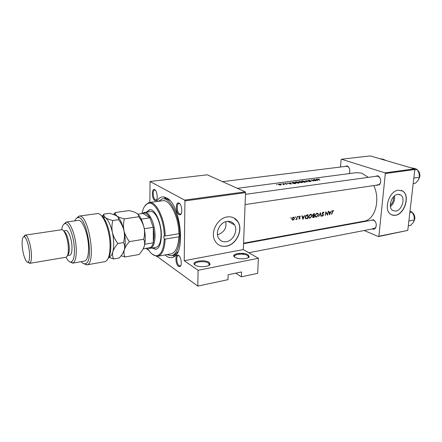 <?xml version="1.0" encoding="UTF-8"?>
<svg xmlns="http://www.w3.org/2000/svg" width="442" height="442" viewBox="0 0 442 442"><rect width="100%" height="100%" fill="white"/><g stroke="black" fill="none" stroke-linecap="round" stroke-linejoin="round"><path stroke-width="0.66" d="M234.989 257.316C229.47 254.172 243.028 251.603 248.039 254.78L249.216 256.719C248.642 258.863 240.266 259.598 236.105 257.852L234.989 257.316M248.305 257.653L248.266 256.1L247.476 255.487C243.542 252.94 232.26 254.354 234.702 257.122M195.082 265.067C189.833 261.719 204.381 258.962 209.088 262.344L210.099 264.2C209.618 266.487 201.121 267.543 196.668 265.835L195.082 265.067C192.231 262.051 204.635 260.255 208.497 263.078L209.42 264.78L210.099 264.2M226.337 241.708C233.188 240.768 238.166 230.625 234.575 224.928C232.851 222.149 230.321 220.967 226.973 221.376C220.359 222.149 215.199 231.79 218.293 237.619C220.011 240.846 222.696 242.205 226.337 241.708M217.492 234.851C224.116 232.437 226.857 228.044 225.713 221.674M226.332 246.211C236.277 244.802 243.393 230.033 238.056 221.878C235.58 218.005 231.978 216.353 227.254 216.917C217.796 217.972 210.309 231.707 214.608 240.15C217.077 244.94 220.983 246.962 226.332 246.211M218.746 244.923C220.989 246.205 223.47 246.608 226.199 246.133C236.138 244.724 243.255 229.962 237.918 221.807L233.851 217.889M178.513 266.382C175.502 264.509 174.905 254.548 177.855 255.122L178.612 255.426C181.27 256.979 182.314 265.703 179.949 266.592L178.513 266.382M179.154 255.907L178.225 255.669C175.855 255.852 176.585 264.117 179.098 265.664L180.098 265.946L180.883 265.388M154.761 200.524C151.893 199.127 151.451 188.789 154.302 189.502L154.739 189.657C157.291 190.789 158.164 199.906 155.794 200.624L154.761 200.524M155.44 190.275L154.667 190.049C152.335 190.093 152.926 198.696 155.33 199.845L156.004 200.005L156.689 199.591M178.982 214.641C175.75 213.055 175.33 202.187 178.546 202.95L179.087 203.138C181.933 204.414 182.883 213.884 180.259 214.751L178.982 214.641M179.905 203.845L178.883 203.524C176.275 203.624 176.888 212.613 179.579 213.917L180.413 214.105L181.303 213.514M375.059 176.419L377.695 175.756L378.656 176.27C380.943 178.684 381.319 181.38 379.772 184.347L376.733 185.408L376.275 185.209M380.297 178.601L378.904 176.695L377.043 176.143L245.492 194.32M344.782 166.496L347.075 165.888L347.86 166.297C349.854 168.28 350.318 170.711 349.263 173.595M349.174 167.954L348.125 166.717L346.6 166.269L222.525 181.645M370.545 220.431L373.324 219.773L373.915 220.088C376.346 222.387 376.871 225.044 375.49 228.061C374.661 229.177 373.628 229.503 372.402 229.044L372.23 228.967M375.545 222.017L374.203 220.497L372.446 220.083L243.542 243.702M156.556 201.574C158.529 198.121 160.987 196.579 163.932 196.944L166.518 197.867C180.54 203.966 186.093 252.846 173.386 257.089C171.148 258.15 168.8 257.813 166.33 256.078L164.943 254.946M169.91 200.646L168.258 199.502L165.827 198.629L164.253 198.607M393.507 196.817C393.8 200.121 392.739 202.939 390.319 205.27M395.817 211.105C401.933 210.392 405.728 197.889 400.679 194.977L397.651 194.358C391.601 194.933 387.673 207.32 392.54 210.381L395.817 211.105M390.452 206.607C393.64 203.69 394.993 200.115 394.502 195.872M395.518 215.309C404.717 214.193 410.369 195.386 402.717 191.077L398.27 190.182C389.22 190.994 383.28 209.53 390.507 214.188L392.855 215.276L395.518 215.309M391.949 215L395.363 215.248C404.563 214.138 410.209 195.331 402.563 191.021L401.264 190.386M331.318 210.884L330.726 212.188L329.312 212.425L328.964 211.276L328.66 211.326L329.599 214.851L331.318 210.884M323.108 212.154L322.113 213.348L323.218 215.204L322.677 215.751L322.135 215.381L321.842 215.652L322.572 216.138L323.505 215.138L322.395 213.309L323.074 212.552L323.71 213.077L323.997 212.84L323.108 212.154M321.301 216.265L320.444 212.696L318.572 216.729L320.356 213.519L320.997 216.315L321.301 216.265L320.958 216.116M311.991 215.994L311.593 214.602L310.477 214.26L308.582 216.586L308.897 217.945L310.008 218.276L311.991 215.994L311.715 215.867M307.632 218.591L308.096 214.751L307.085 214.922C306.046 215.116 305.433 215.84 305.24 217.099L305.51 218.464L306.975 218.702L307.632 218.591L307.024 218.32M298.328 216.657L298.074 216.37L297.836 216.967L298.328 216.657L297.902 216.464M300.367 216.376L299.698 216.099L298.93 217.05L299.709 218.033L299.4 218.707L298.786 218.757L299.35 219.055L300.063 218.215L299.228 216.989L300.367 216.376L299.742 216.094M304.671 215.326L304.068 216.663L302.577 216.912L302.195 215.735L301.869 215.79L302.936 219.387L304.671 215.326M333.622 210.84L332.914 210.525L332.058 211.983L331.677 214.497L332.865 210.917L333.434 211.16L333.622 210.84L332.87 210.53M296.908 219.42L297.195 216.569L296.67 218.575L295.764 219.569L296.632 219.293M291.339 217.823L291.079 217.536L290.836 218.133L291.339 217.823L290.913 217.624M294.427 218.442L294.145 217.447L293.278 217.171L291.891 218.867L292.112 219.823L292.985 220.133L293.98 219.508L294.427 218.442L294.134 218.309M295.681 217.099L295.422 216.812L295.184 217.409L295.681 217.099L295.256 216.906M314.102 217.492L314.577 213.674L313.704 213.817L312.577 215.094L313.091 215.972L312.737 217.475L314.102 217.492L312.892 216.784L314.063 215.945L313.881 217.155L313.488 217.221M318.417 214.911L318.008 213.503L316.925 213.182L315.047 215.497L315.373 216.873L316.444 217.182L318.417 214.911L318.141 214.79M327.682 215.177L328.179 211.409L327.539 214.431L325.76 211.812L325.268 215.591L325.969 212.585L327.594 215.138M243.564 243.194L364.147 221.155C374.965 219.878 380.667 200.044 373.81 185.574M368.308 177.352L361.749 173.159L356.523 172.64L237.387 188.325M319.13 178.938L317.765 179.126L319.909 180.253L318.163 179.148L319.124 179.032M317.875 180.524L316.886 179.12L316.582 179.165L316.903 179.546L315.494 179.734L313.936 179.513L317.875 180.524M315.914 180.789L313.461 179.579L315.107 180.513L311.052 179.9L313.505 181.109L311.859 180.071L315.914 180.789M309.836 180.308L307.925 180.502L310.831 181.109L309.643 181.369L310.897 181.507L311.102 181.065L308.284 180.507L309.836 180.308M309.544 181.645L305.72 180.607L306.82 182.01L307.124 181.971L306.262 180.811L309.544 181.645M305.14 181.375L302.798 180.993L301.72 181.137L301.422 181.574L304.776 182.331L305.527 181.673L305.129 181.601M302.35 182.612L299.925 181.38L298.527 181.795L300.107 182.469L302.35 182.612M298.742 182.231L296.389 181.85L295.295 181.993L294.991 182.441L298.344 183.198L299.112 182.518L298.726 182.469M295.891 183.48L293.477 182.237L291.604 182.861L294.118 183.651L295.891 183.48M291.245 184.104L290.394 182.645L290.074 182.69L290.35 183.087L288.864 183.286L287.289 183.06L291.245 184.104M286.024 183.336L284.897 183.64L286.725 183.933L285.996 184.17L287.151 183.994L285.184 183.596L286.024 183.336M283.957 183.59L283.35 183.634L283.952 183.701M284.388 184.541L282.344 183.717L283.532 184.331L283.212 184.673L284.388 184.541M281.322 183.944L280.72 183.982L281.316 184.049M280.869 184.413L279.095 184.148L278.112 184.596L280.51 185.082L281.156 184.789L280.869 184.413L280.836 185.01M277.007 184.518L276.399 184.563L277.001 184.623M235.697 273.178L241.382 276.808L241.575 271.952L228.149 274.753L227.989 279.664L197.806 286.101L156.96 256.321M148.877 250.432L146.009 248.338M245.559 192.635L184.927 200.922L184.612 200.093L245.233 191.856L245.559 192.635L243.31 249.575L258.382 258.277L257.68 273.338L241.382 276.808M184.927 200.922L184.226 260.714L243.31 249.575M414.491 168.855L414.834 169.507L385.33 173.535L384.988 172.866L414.491 168.855L370.192 155.899L341.5 159.23L341.119 159.634L340.511 167.021M385.33 173.535L378.893 236.221L407.778 230.404L378.457 236.575L364.18 230.52M349.489 224.287L348.744 223.972M414.834 169.507L407.778 230.404M384.988 172.866L341.5 159.23M378.457 236.575L378.893 236.221M377.197 184.817L378.253 184.916L379.893 183.866L380.717 181.64M349.119 173.612L349.705 172.33M372.855 228.459L374.125 228.602L375.601 227.58L376.269 225.68M184.612 200.093L150.031 181.48L149.86 202.469M245.233 191.856L207.348 174.817L150.031 181.48M258.382 258.277L198.093 270.294L197.806 286.101M198.093 270.294L184.226 260.714M239.481 254.167L239.791 253.316M166.794 254.614L171.457 255.725L173.176 255.41L174.673 254.907L177.938 251.73M238.851 253.388L238.382 254.288M209.11 265.288L209.42 264.78M318.074 179.297L318.102 178.933M290.361 183.242L290.394 182.645M290.764 183.811L289.267 183.386L290.438 183.231L290.753 183.955M285.073 183.701L285.096 183.331M286.996 184.203L287.013 183.889M332.511 210.712L333.064 210.939M332.467 210.757L332.865 210.917M280.3 184.955L278.466 184.59L278.93 184.27L280.571 184.452L280.294 185.099M293.438 182.375L295.355 183.364L292.278 183.082L292.195 182.574L293.438 182.375M298.085 183.043L295.355 182.447L296.035 181.993L298.449 182.27L298.748 182.491L298.074 183.226M300.781 182.087L299.963 182.137M301.814 182.496L300.278 182.336L301.041 182.054L301.803 182.684M299.969 182.016L298.902 181.806L299.886 181.513L300.792 181.927M304.51 182.181L301.787 181.585L302.455 181.137L304.858 181.413L305.162 181.64L304.499 182.358M306.234 181.187L306.262 180.811M311.074 181.474L311.102 181.065M316.859 179.491L316.886 179.12M317.378 180.242L315.892 179.833L317.002 179.684L317.373 180.375M302.184 216.735L302.577 216.912M303.079 218.652L302.693 217.282L303.864 217.083L303.079 218.652L302.698 218.475M302.3 217.105L302.693 217.282M303.234 216.801L303.864 217.083M298.831 218.818L299.35 219.055M298.925 217.083L299.284 217.249M298.925 217.166L299.621 217.481M298.941 217.32L300.002 217.796M299.726 218.061L300.063 218.215M292.024 219.685L292.985 220.133M293.029 219.785L292.372 219.552L292.19 218.818L293.256 217.525L293.924 217.746L294.129 218.492L293.029 219.785M291.913 218.691L292.19 218.818M292.825 217.331L293.256 217.525M305.726 218.144L305.345 218.193M305.671 218.613L305.963 218.74M307.776 215.204L307.405 218.254L306.19 218.359L305.753 218.116L305.532 217.05L306.455 215.525L307.776 215.204L307.118 214.917M306.068 215.348L306.455 215.525M309.135 217.619L308.765 217.724L310.008 218.276M310.378 214.276L310.499 214.558M310.063 217.895L309.129 217.608L308.87 216.536L310.455 214.657L311.395 214.945L311.698 216.044L310.063 217.895M309.947 214.436L310.455 214.657M312.599 216.978L312.969 217.138M312.588 215.42L313.864 215.978M313.372 215.646L314.063 215.945M314.113 215.558L313.323 215.646L312.87 215.044L314.256 214.121L314.113 215.558M313.301 213.956L313.842 214.193M313.605 213.84L314.256 214.121M315.074 216.298L315.594 216.525L315.334 215.447L316.908 213.58L317.815 213.851L318.129 214.961L316.5 216.801L315.201 216.635L316.444 217.182M316.4 213.364L316.908 213.58M322.732 212.304L323.997 212.84M322.643 212.37L323.074 212.552M322.108 213.508L322.472 213.663M322.395 214.166L323.417 214.602M323.218 215.016L323.505 215.138M321.975 215.878L322.572 216.138M327.025 214.215L327.539 214.431M328.947 212.276L329.312 212.425M329.754 214.127L329.412 212.79L330.528 212.602L329.754 214.127L329.401 213.978M329.052 212.641L329.412 212.79M329.876 212.331L330.528 212.602M144.667 206.232L148.225 202.817L149.285 202.547C156.181 200.917 164.999 218.917 165.181 235.984L164.181 235.906L163.7 237.061L164.275 238.973L165.175 239.089C164.606 249.332 162.126 255.056 157.728 256.25L156.628 256.316L152.197 254.156M165.181 235.984L178.877 233.735C178.8 216.851 169.844 199.099 162.744 200.745L149.285 202.547M157.728 256.25L171.087 253.835C175.618 252.62 178.203 246.945 178.85 236.807L179.502 235.674L178.877 233.735M152.026 248.028L155.816 249.349C159.275 248.354 161.115 243.73 161.336 235.487C161.545 222.724 154.877 208.409 149.584 209.701L146.385 212.116M149.882 209.674L146.971 212.033M171.457 255.725C176.59 254.272 179.375 247.653 179.811 235.873C180.281 217.47 170.391 196.955 162.518 198.834L158.418 201.325M142.451 213.514L143.865 212.541L150.429 211.541C155.219 210.375 161.242 223.293 161.054 234.801C160.86 242.255 159.192 246.432 156.054 247.332L150.147 248.354L148.02 247.99M178.85 236.807L165.175 239.089M147.451 248.089C150.142 252.918 152.976 255.482 155.96 255.78C160.833 255.531 163.606 249.929 164.275 238.973M164.28 235.906C164.098 218.215 154.512 200.077 147.75 203.535C144.982 204.745 143.064 208.094 141.987 213.58M152.612 247.929L156.109 249.282M408.867 220.989L414.358 219.939L413.242 222.536L410.624 225.403L408.303 225.862M409.833 212.646L412.165 212.215L414.021 215.934L414.358 219.939M410.021 211.027L412.165 212.215M410.74 167.761L414.911 168.479L417.165 169.468L419.06 173.258L419.408 177.27L418.386 179.905L415.563 183.181L413.209 183.54M413.839 178.082L419.408 177.27M414.8 169.794L417.165 169.468M379.678 158.672L383.534 159.324L385.651 160.418M385.12 160.264L385.512 160.219M144.495 212.387C149.219 211.226 155.197 224.216 155.048 235.779C154.871 243.266 153.241 247.459 150.147 248.354M149.501 248.393L148.821 247.857L150.037 247.642C151.462 247.034 152.551 245.426 153.313 242.807L154.153 235.68L153.263 227.326L149.91 217.84L143.009 213.436L137.865 214.166M141.202 219.116L149.91 217.84C147.711 214.11 145.54 212.585 143.385 213.265L143.009 213.436M144.738 244.255L153.313 242.807L153.263 227.326L144.296 228.718M150.037 247.642L143.202 248.818M101.19 215.442C105.876 218.182 110.682 232.437 110.843 244.498C110.925 251.349 109.975 256.089 107.992 258.725M86.615 264.902L104.914 261.658C108.362 260.493 110.08 254.984 110.064 245.139C109.909 229.785 102.71 212.353 97.362 213.597L79.101 216.105C88.743 213.784 96.654 264.117 86.759 264.868L83.168 263.41M66.029 257.227C67.819 260.791 69.538 262.377 71.19 261.973C73.499 260.902 74.571 256.542 74.394 248.907C74.052 236.934 68.919 223.138 65.162 223.635C63.471 223.762 62.316 225.796 61.709 229.741M63.836 224.193L66.339 222.066C70.372 221.503 75.902 236.282 76.262 249.122C76.433 257.31 75.278 261.968 72.786 263.106L69.759 261.852M67.543 255.448C68.808 254.421 69.377 251.658 69.25 247.161C68.466 238.354 66.615 232.956 63.692 230.962M29.531 263.371L65.935 257.244C67.681 256.664 68.482 253.52 68.344 247.818C68.068 239.05 64.272 229 61.615 229.746L25.459 235.105C27.763 235.376 30.962 245.31 31.399 253.769C31.653 259.073 31.144 262.228 29.879 263.239L27.763 262.211M29.515 253.548C29.111 245.94 26.249 237 24.188 236.735C22.575 236.741 21.907 239.663 22.183 245.509C22.636 253.968 26.106 263.697 28.172 262.078C29.299 261.161 29.747 258.316 29.515 253.548M23.763 236.73L25.083 235.083M67.493 255.575L69.775 255.194C71.372 254.664 72.107 251.841 71.996 246.719C71.764 238.857 68.328 229.846 65.902 230.525L63.609 230.862M72.543 263.167L84.566 261.073C87.323 260.194 88.649 255.542 88.538 247.122C88.262 234.083 82.383 219.232 78.173 220.387L66.09 222.088M76.129 218.597L78.952 216.121M81.162 261.67C82.582 263.338 83.925 264.029 85.201 263.747C94.483 262.984 87.024 215.53 77.958 217.652C76.659 217.773 75.588 218.845 74.753 220.867M138.655 216.773C141.23 219.994 143.031 223.586 144.048 227.547C144.827 231.503 144.716 235.409 143.716 239.266C144.755 241.42 144.915 243.829 144.186 246.492C143.23 249.194 141.506 251.874 139.02 254.515L125.036 256.979C123.904 254.94 123.655 252.575 124.301 249.879C125.197 247.133 126.915 244.376 129.467 241.603C126.837 238.337 125.009 234.685 123.987 230.647C123.219 226.613 123.362 222.68 124.417 218.834L138.655 216.773C138.921 215.508 138.274 214.331 136.711 213.237L133.932 211.922L129.213 210.585L115.246 212.519L113.638 214.514M129.467 241.603L143.716 239.266M124.417 218.834C121.114 218.083 118.589 217.155 116.848 216.044L115.185 213.773L115.246 212.519M121.125 255.719L125.036 256.979M122.92 253.056L124.301 249.879C125.65 244.614 125.545 238.205 123.987 230.647C122.357 223.718 120.141 218.978 117.334 216.42M142.97 249.238L144.186 246.492C145.65 241.293 145.606 234.978 144.048 227.547C142.484 221 140.302 216.425 137.501 213.834M109.113 256.808C110.732 256.553 111.97 254.896 112.826 251.835C113.682 249.067 115.384 246.288 117.937 243.498C115.268 240.205 113.423 236.514 112.401 232.437C111.633 228.365 111.798 224.387 112.892 220.497C109.588 219.74 107.086 218.796 105.384 217.668L103.837 215.497L103.947 214.077L109.445 213.32L113.671 214.525L116.848 216.044C118.34 217.171 118.887 218.387 118.5 219.685C121.136 222.961 122.964 226.613 123.987 230.647C124.755 234.669 124.611 238.647 123.55 242.575C124.71 244.746 124.959 247.183 124.301 249.879C123.406 252.614 121.716 255.327 119.23 258.006L113.721 258.973C112.522 256.924 112.218 254.542 112.826 251.835C114.097 246.537 113.953 240.067 112.401 232.437C110.649 224.95 108.307 220.028 105.384 217.668L102.848 216.923M108.887 257.294L113.721 258.973M103.947 214.077L102.218 216.271M112.892 220.497L118.5 219.685M117.937 243.498L123.55 242.575M306.218 218.365L306.975 218.702M306.77 214.989L307.4 215.265M312.61 217.215L313.472 217.597M322.179 213.84L322.969 214.177M413.927 221.32L414.734 218.934C414.922 216.398 414.176 214.32 412.497 212.707M418.734 179.292L419.767 176.457C419.966 174.071 419.331 172.093 417.85 170.529M227.752 221.287L234.575 224.928M178.513 255.658L177.855 255.122M154.921 190.054L154.302 189.502M179.198 203.53L178.546 202.95M165.827 198.629L163.932 196.944M398.717 194.309L400.679 194.977M176.015 254.89L174.518 255.167L176.015 254.89M174.673 254.907L173.386 257.089M233.835 255.603L235.138 255.354L233.835 255.603M374.203 220.497L373.915 220.088M375.601 227.58L375.49 228.061M348.125 166.717L347.86 166.297M378.904 176.695L378.656 176.27M379.893 183.866L379.772 184.347M181.043 214.011L180.684 214.066M180.673 265.835L180.347 265.896M156.507 199.939L156.219 199.972M180.717 214.016L180.259 214.751M156.247 199.933L155.794 200.624M180.375 265.852L179.949 266.592M209 265.355L209.044 263.52M248.194 257.714L248.266 256.1M248.553 257.266L249.216 256.719M333.506 210.723L332.992 210.514M281.112 184.59L281.095 184.872M299.112 182.518L299.09 182.916M298.726 182.8L298.704 183.121M305.527 181.673L305.505 182.06M305.14 181.944L305.118 182.264M300.295 216.293L299.847 216.094M299.306 217.276L298.925 217.105M299.93 217.702L298.93 217.249M294.145 217.447L293.499 217.155M292.372 219.552L291.902 219.331M293.422 217.514L292.913 217.282M305.753 218.116L305.251 217.895M311.593 214.602L310.759 214.237M309.129 217.608L308.61 217.376M310.693 214.641L310.08 214.37M312.997 215.497L312.577 215.315M318.008 213.503L317.218 213.16M317.141 213.563L316.533 213.298M323.699 212.326L323.262 212.143M323.146 212.547L322.671 212.348M322.677 213.922L322.135 213.69M323.295 214.453L322.279 214.022M322.317 215.646L322.003 215.508M155.96 255.78L156.628 256.316M147.75 203.535L148.225 202.817M245.089 204.563L379.424 184.745M413.834 221.525L414.811 218.9M412.414 212.58C414.198 214.155 414.999 216.248 414.817 218.862M374.125 228.602L248.774 252.73M244.332 253.581L241.503 254.128M417.767 170.391C419.353 171.932 420.044 173.933 419.85 176.402M419.85 176.43L418.629 179.485M143.385 213.265L143.865 212.541M65.162 223.635L66.339 222.066M24.188 236.735L25.459 235.105M28.172 262.078L29.879 263.239M71.19 261.973L72.786 263.106M85.201 263.747L86.759 264.868M77.958 217.652L79.101 216.105M121.235 255.575L121.71 255.94M114.45 214.818L115.185 213.773M109.102 256.824L110.715 258.029M102.831 216.906L103.837 215.497"/></g></svg>

